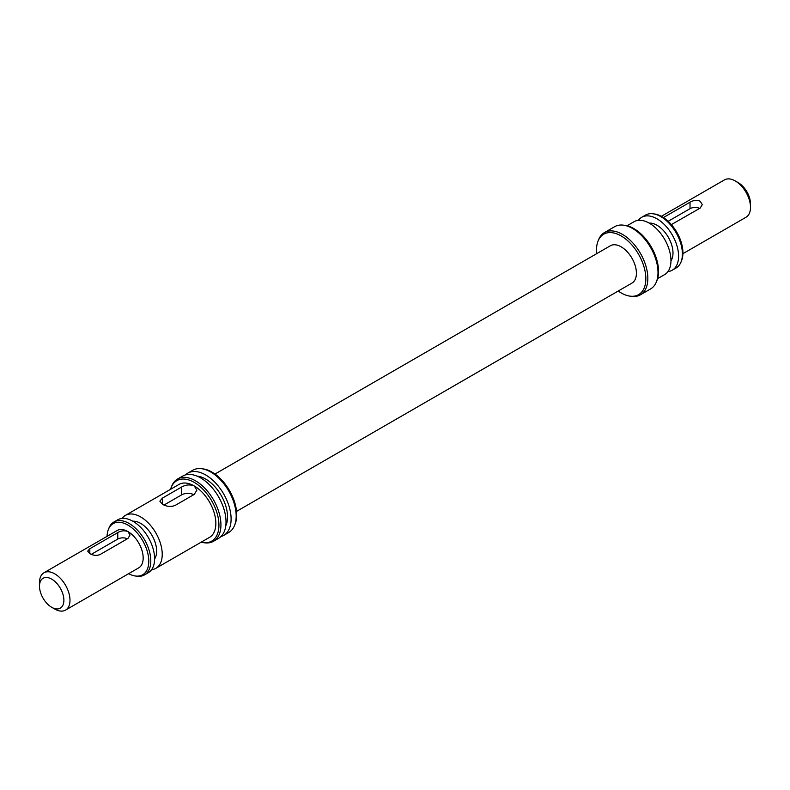 <?xml version="1.0" encoding="UTF-8"?>
<svg xmlns="http://www.w3.org/2000/svg" width="790" height="790" viewBox="0 0 790 790"><rect width="100%" height="100%" fill="white"/><g stroke="black" fill="none" stroke-linecap="round" stroke-linejoin="round"><path stroke-width="1.19" d="M128.642 573.678A29.506 17.034 -120 0 0 135.376 575.999A29.506 17.034 -120 0 0 148.451 556.664A29.506 17.034 -120 0 0 127.931 525.093A29.506 17.034 -120 0 0 108.437 529.34A29.506 17.034 -120 0 0 107.075 536.331M108.437 529.34L109.02 527.908A30.543 17.637 60 0 1 113.928 522.002A30.543 17.637 60 0 1 129.204 523.513A30.543 17.637 60 0 1 149.152 550.433A30.543 17.637 60 0 1 144.471 574.913A30.543 17.637 60 0 1 136.907 576.206L135.376 575.999M201.085 542.226A34.898 20.145 -120 0 0 203.06 542.602A34.898 20.145 -120 0 0 218.524 519.741A34.898 20.145 -120 0 0 194.251 482.404A34.898 20.145 -120 0 0 171.203 487.42A34.898 20.145 -120 0 0 170.541 489.316M171.203 487.42L171.786 485.988A35.935 20.747 60 0 1 177.553 479.046A35.935 20.747 60 0 1 195.525 480.824A35.935 20.747 60 0 1 218.998 512.493A35.935 20.747 60 0 1 213.488 541.288A35.935 20.747 60 0 1 204.59 542.809L203.06 542.602M201.707 468.717L203.237 468.924A34.898 20.145 60 0 1 212.036 472.134A34.898 20.145 60 0 1 235.094 524.106L234.512 525.538A35.935 20.747 -120 0 0 210.772 472.025A35.935 20.747 -120 0 0 201.707 468.717A35.935 20.747 -120 0 0 192.8 470.238L187.724 473.18A35.935 20.747 60 0 1 205.686 474.958A35.935 20.747 60 0 1 229.169 506.627A35.935 20.747 60 0 1 223.659 535.423A35.935 20.747 60 0 1 220.933 536.578M223.659 535.423L228.735 532.49A35.935 20.747 -120 0 0 234.512 525.538M653.093 213.794L654.624 214.001A29.506 17.034 60 0 1 662.069 216.717A29.506 17.034 60 0 1 681.563 260.661L680.98 262.092A30.543 17.637 -120 0 0 660.795 216.598A30.543 17.637 -120 0 0 653.093 213.794A30.543 17.637 -120 0 0 645.529 215.087L641.717 217.29A30.543 17.637 -120 0 0 638.389 220.331M667.965 271.562A30.543 17.637 -120 0 0 672.26 270.2L676.072 267.998A30.543 17.637 -120 0 0 680.98 262.092M623.527 225.18L625.058 225.387A34.898 20.145 60 0 1 633.866 228.596A34.898 20.145 60 0 1 656.915 280.569L656.332 282A35.935 20.747 -120 0 0 632.593 228.488A35.935 20.747 -120 0 0 623.527 225.18A35.935 20.747 -120 0 0 614.62 226.7L604.459 232.576A35.935 20.747 60 0 1 622.431 234.353A35.935 20.747 60 0 1 645.904 266.023A35.935 20.747 60 0 1 640.394 294.818A35.935 20.747 60 0 1 631.496 296.339L629.966 296.132A34.898 20.145 -120 0 0 645.43 273.271A34.898 20.145 -120 0 0 621.157 235.934A34.898 20.145 -120 0 0 598.109 240.95A34.898 20.145 -120 0 0 596.657 253.679M640.394 294.818L650.565 288.952A35.935 20.747 -120 0 0 656.332 282M618.215 291.026A34.898 20.145 -120 0 0 621.157 292.922A34.898 20.145 -120 0 0 629.966 296.132M671.372 224.607L700.187 208.076L702.29 204.63L700.187 201.193C696.8 199.91 693.413 200.245 690.025 202.201L663.432 217.556M127.931 538.464L130.034 535.018L127.931 531.581C124.544 530.297 121.156 530.633 117.769 532.588L89.813 548.734L87.71 551.153L89.813 553.593C93.2 555.528 96.587 555.864 99.975 554.6L127.931 538.464M738.304 182.707L735.253 180.95L738.304 182.707A17.252 9.964 60 0 1 750.5 203.84L750.5 207.355A21.557 12.452 -120 0 0 735.253 180.95L735.253 180.95A21.557 12.452 -120 0 0 724.47 179.883L661.358 216.322M682.925 253.669L746.037 217.23A21.557 12.452 -120 0 0 750.5 207.355M54.747 609.051L51.696 607.293A17.252 9.964 -120 0 0 63.891 600.242A17.252 9.964 -120 0 0 51.696 579.119A17.252 9.964 -120 0 0 39.5 586.16A17.252 9.964 -120 0 0 51.696 607.293L54.747 609.051A21.557 12.452 60 0 0 65.531 610.117A21.557 12.452 60 0 0 68.829 592.836A21.557 12.452 60 0 0 54.747 573.836A21.557 12.452 60 0 0 43.964 572.77A21.557 12.452 60 0 0 39.5 582.645L39.5 586.16M177.553 479.046L182.638 476.113A35.935 20.747 60 0 1 200.611 477.891A35.935 20.747 60 0 1 224.083 509.56A35.935 20.747 60 0 1 218.573 538.355L213.488 541.288M151.611 569.669A30.543 17.637 -120 0 0 155.906 568.306L209.528 537.358A30.543 17.637 -120 0 0 214.208 512.878A30.543 17.637 -120 0 0 194.251 485.959C190.025 484.31 185.788 484.675 181.552 487.065L162.493 498.065L159.857 501.176L162.493 504.297C166.72 506.676 170.956 507.042 175.192 505.403L194.251 494.402L196.888 490.175L194.251 485.959A30.543 17.637 -120 0 0 178.984 484.448L125.363 515.406A30.543 17.637 -120 0 0 122.035 518.438M155.906 568.306A30.543 17.637 -120 0 0 160.587 543.836A30.543 17.637 -120 0 0 140.64 516.917A30.543 17.637 -120 0 0 125.363 515.406M154.613 558.945A22.643 13.075 -120 0 0 140.64 523.375A22.643 13.075 -120 0 0 132.829 521.212M144.471 574.913L148.283 572.711A30.543 17.637 -120 0 0 152.964 548.23A30.543 17.637 -120 0 0 133.016 521.321A30.543 17.637 -120 0 0 117.74 519.8L113.928 522.002M197.066 476.133A30.909 17.844 60 0 1 205.686 479.066A30.909 17.844 60 0 1 225.772 525.844M236.546 511.387L631.941 283.106A21.557 12.452 -120 0 0 635.249 265.825A21.557 12.452 -120 0 0 621.157 246.826A21.557 12.452 -120 0 0 610.374 245.759L214.979 474.04M657.576 278.673L664.637 274.594A30.543 17.637 -120 0 0 669.318 250.124A30.543 17.637 -120 0 0 649.36 223.205A30.543 17.637 -120 0 0 634.094 221.694L627.033 225.772M670.967 260.828A22.643 13.075 -120 0 0 656.984 225.259A22.643 13.075 -120 0 0 649.183 223.096M672.26 270.2A30.543 17.637 -120 0 0 676.941 245.72A30.543 17.637 -120 0 0 656.984 218.8A30.543 17.637 -120 0 0 641.717 217.29M65.531 610.117L138.714 567.862A21.557 12.452 -120 0 0 142.012 550.591A21.557 12.452 -120 0 0 127.931 531.581A21.557 12.452 -120 0 0 117.147 530.515L43.964 572.77M185.364 474.958A35.935 20.747 60 0 1 187.724 473.18M598.109 240.95L598.692 239.518A35.935 20.747 60 0 1 604.459 232.576M193.797 494.659A8.986 5.184 0 0 0 181.552 494.905L163.994 505.047M127.378 538.78A7.189 4.147 0 0 0 117.769 539.066L91.334 554.333M699.634 208.392A7.189 4.147 0 0 0 690.025 208.679L668.172 221.289M162.493 498.065L162.493 504.297M181.552 487.065L181.552 494.905M89.813 548.734L89.813 553.593M117.769 532.588L117.769 539.066M690.025 202.201L690.025 208.679"/></g></svg>
